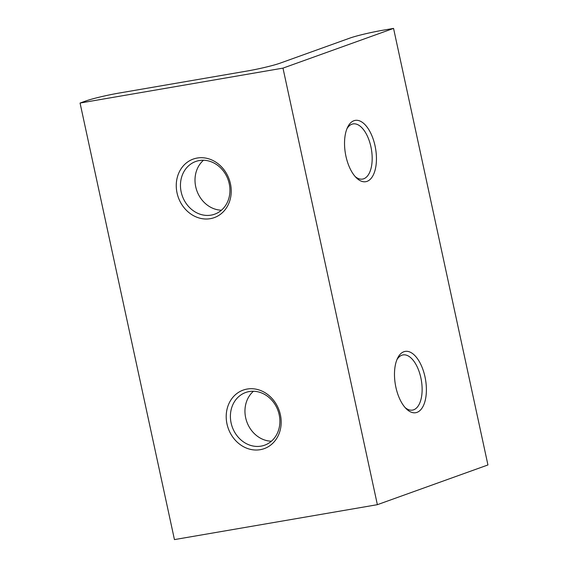 <?xml version="1.0" encoding="UTF-8"?>
<svg xmlns="http://www.w3.org/2000/svg" width="568" height="568" viewBox="0 0 568 568"><rect width="100%" height="100%" fill="white"/><g stroke="black" fill="none" stroke-linecap="round" stroke-linejoin="round"><path stroke-width="0.85" d="M197.188 158.039A31.105 26.994 70.2 0 1 230.445 183.762A31.105 26.994 70.2 0 1 210.302 218.673A31.105 26.994 70.2 0 1 177.046 192.95A31.105 26.994 70.2 0 1 197.188 158.039M211.097 215.123A27.995 24.289 -109.8 0 0 214.668 214.179A27.995 24.289 -109.8 0 0 228.712 181.639A27.995 24.289 -109.8 0 0 199.304 160.552A27.995 24.289 -109.8 0 0 195.733 161.489A27.995 24.289 -109.8 0 0 181.689 194.029A27.995 24.289 -109.8 0 0 211.097 215.123M247.137 389.052A31.105 26.994 70.2 0 1 280.393 414.775A31.105 26.994 70.2 0 1 260.243 449.686A31.105 26.994 70.2 0 1 226.994 423.962A31.105 26.994 70.2 0 1 247.137 389.052M261.046 446.128A27.995 24.289 -109.8 0 0 264.61 445.191A27.995 24.289 -109.8 0 0 278.661 412.652A27.995 24.289 -109.8 0 0 249.245 391.558A27.995 24.289 -109.8 0 0 245.681 392.502A27.995 24.289 -109.8 0 0 231.63 425.041A27.995 24.289 -109.8 0 0 261.046 446.128M345.94 156.264A31.105 15.279 -99.8 0 1 347.637 127.182A31.105 15.279 -99.8 0 1 375.036 145.806A31.105 15.279 -99.8 0 1 372.644 176.194A31.105 15.279 -99.8 0 1 356.349 177.812A31.105 15.279 -99.8 0 1 345.94 156.264M355.206 176.598A27.995 13.753 80.2 0 0 362.569 179.083A27.995 13.753 80.2 0 0 370.911 146.792A27.995 13.753 80.2 0 0 353.069 123.909A27.995 13.753 80.2 0 0 346.963 128.709M395.889 387.277A31.105 15.279 -99.8 0 1 397.586 358.195A31.105 15.279 -99.8 0 1 424.985 376.818A31.105 15.279 -99.8 0 1 422.592 407.206A31.105 15.279 -99.8 0 1 406.297 408.825A31.105 15.279 -99.8 0 1 395.889 387.277M405.154 407.611A27.995 13.753 80.2 0 0 412.51 410.096A27.995 13.753 80.2 0 0 420.86 377.805A27.995 13.753 80.2 0 0 403.017 354.915A27.995 13.753 80.2 0 0 396.911 359.721M382.868 30.239L393.553 28.4L282.985 68.124L80.06 103.042L85.882 100.955A24.885 1.867 -12.2 0 1 118.882 93.095L247.044 71.043A24.885 1.867 167.8 0 0 280.045 63.183L349.874 38.091A24.885 1.867 -12.2 0 1 382.868 30.239M282.985 68.124L377.372 504.682L487.94 464.958L393.553 28.4M377.372 504.682L174.447 539.6L80.06 103.042M221.449 210.196A27.995 24.289 70.2 0 1 196.883 190.82A27.995 24.289 70.2 0 1 203.5 160.247M271.397 441.208A27.995 24.289 70.2 0 1 246.831 421.832A27.995 24.289 70.2 0 1 253.449 391.26"/></g></svg>
